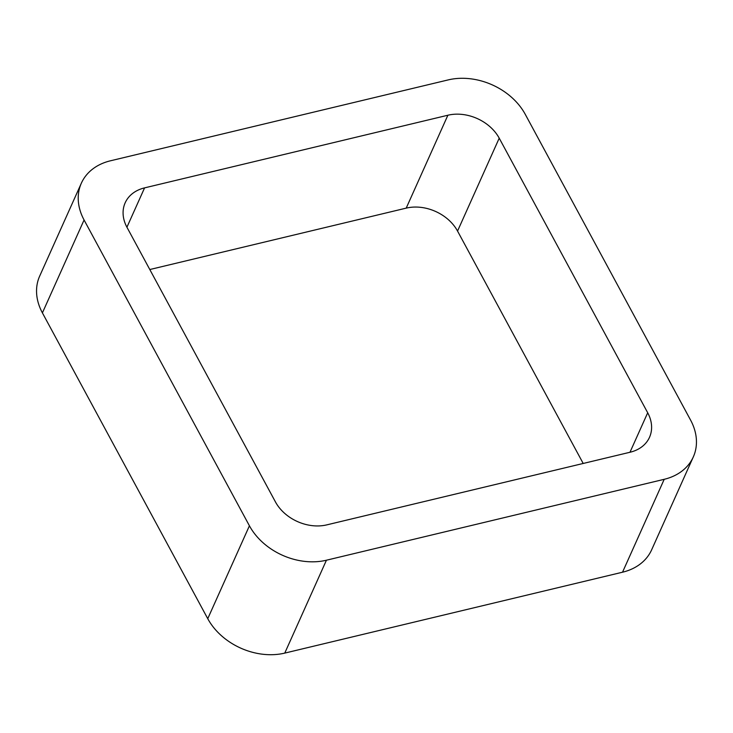 <?xml version="1.0" encoding="UTF-8"?>
<svg xmlns="http://www.w3.org/2000/svg" width="733" height="733" viewBox="0 0 733 733"><rect width="100%" height="100%" fill="white"/><g stroke="black" fill="none" stroke-linecap="round" stroke-linejoin="round"><path stroke-width="1.1" d="M249.422 525.79A59.648 45.822 -155.8 0 0 326.432 560.214L284.761 653.103L622.528 572.207A59.648 45.822 -155.8 0 0 651.646 549.814L693.317 456.916A59.648 45.822 -155.8 0 0 690.596 420.119L525.249 114.321A59.648 45.822 -155.8 0 0 448.239 79.897L110.472 160.793A59.648 45.822 -155.8 0 0 81.354 183.186A59.648 45.822 -155.8 0 0 84.075 219.982L249.422 525.79L207.751 618.679L42.404 312.881A59.648 45.822 -155.8 0 1 39.683 276.084L81.354 183.186M284.761 653.103A59.648 45.822 -155.8 0 1 207.751 618.679M326.432 560.214L664.208 479.309L622.528 572.207M693.317 456.916A59.648 45.822 -155.8 0 1 664.208 479.309M583.202 463.467L457.548 231.069A39.765 30.548 -155.8 0 0 406.21 208.126L149.798 269.533M499.219 138.18A39.765 30.548 -155.8 0 0 447.881 115.228L144.575 187.877A39.765 30.548 -155.8 0 0 125.169 202.803A39.765 30.548 -155.8 0 0 126.983 227.331L275.452 501.931A39.765 30.548 -155.8 0 0 326.79 524.874L630.096 452.234A39.765 30.548 -155.8 0 0 649.511 437.308A39.765 30.548 -155.8 0 0 647.697 412.771L499.219 138.18L457.548 231.069M84.075 219.982L42.404 312.881M647.697 412.771L629.977 452.261M447.881 115.228L406.21 208.126M144.575 187.877L126.919 227.221"/></g></svg>
